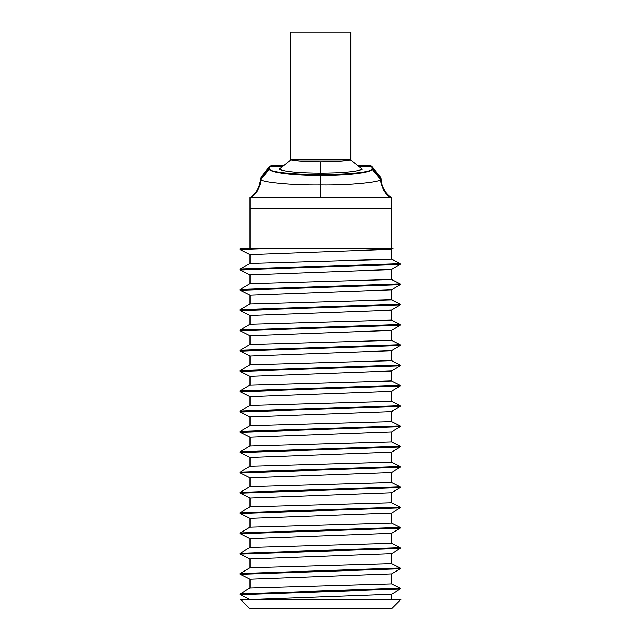 <?xml version="1.0" encoding="UTF-8"?>
<svg xmlns="http://www.w3.org/2000/svg" width="641" height="641" viewBox="0 0 641 641"><rect width="100%" height="100%" fill="white"/><g stroke="black" fill="none" stroke-linecap="round" stroke-linejoin="round"><path stroke-width="0.96" d="M362.029 169.392L361.692 168.623L362.029 169.392C356.019 171.74 342.262 172.99 320.756 173.134C299.251 172.99 285.493 171.74 279.484 169.392L279.821 168.623L279.484 169.392M290.982 159.833C297.071 161.043 306.999 161.692 320.756 161.788C334.498 161.7 344.425 161.043 350.531 159.833L290.982 159.833L279.821 168.623M361.692 168.623L350.531 159.833M290.718 160.01L290.718 32.05L350.795 32.05L350.795 160.01M390.473 197.604L249.998 197.604L249.998 208.285L391.515 208.285L391.515 197.604L390.473 197.604C384.464 193.278 381.235 187.276 380.778 179.616C379.664 181.932 351.164 185.289 320.756 184.88L320.756 197.604M358.175 165.562L368.046 165.578C370.57 165.65 371.828 166.019 371.836 166.708L380.458 176.98L371.708 166.348L371.996 169.128L380.778 179.616L380.954 178.615C381.331 186.579 384.856 192.901 391.515 197.604M283.33 165.562L273.459 165.578C270.943 165.65 269.677 166.019 269.669 166.708L269.508 169.128C269.348 171.988 294.043 174.616 320.756 174.512C347.598 174.592 371.924 172.036 371.996 169.128C372.485 172.525 347.374 175.538 320.756 175.418C294.035 175.522 269.268 172.565 269.508 169.128L260.727 179.6L260.558 178.615C260.182 186.579 256.656 192.901 249.998 197.604M320.756 174.512L320.756 184.88C289.732 185.249 262.177 181.972 260.735 179.616C260.278 187.276 257.049 193.278 251.04 197.604L258.035 189.896L260.735 179.616M261.055 176.98L269.805 166.348L261.055 176.98L260.558 178.615L269.532 167.918M380.458 176.98L380.954 178.615L376.996 173.903L380.954 178.615M371.98 167.934L376.996 173.903M249.838 599.471L240.167 594.648L240.135 593.846L249.998 588.045L249.998 579.256L240.167 574.352L240.135 573.551L249.998 567.75L249.998 558.96L240.167 554.064L240.135 553.263L249.998 547.454L249.998 538.664L240.167 533.769L240.135 532.967L249.998 527.158L249.998 518.369L240.167 513.473L240.135 512.672L249.998 506.871L249.998 498.081L240.167 493.177L240.135 492.376L249.998 486.575L249.998 477.785L240.167 472.89L240.135 472.088L249.998 466.279L249.998 457.49L240.167 452.594L240.135 451.793L249.998 445.984L249.998 437.194L240.167 432.298L240.135 431.497L249.998 425.696L249.998 416.906L240.167 412.003L240.135 411.202L249.998 405.4L249.998 396.611L240.167 391.715L240.135 390.914L249.998 385.105L249.998 376.315L240.167 371.419L240.135 370.618L249.998 364.809L249.998 356.019L240.167 351.124L240.135 350.323L249.998 344.521L249.998 335.732L240.167 330.828L240.135 330.027L249.998 324.226L249.998 315.436L240.167 310.54L240.135 309.739L249.998 303.93L249.998 295.14L240.167 290.245L240.135 289.444L249.998 283.634L249.998 274.853L240.167 269.949L240.135 269.148L249.998 263.347L249.998 254.557L240.167 249.653L240.135 248.852L254.966 248.339L241.016 248.339L240.135 248.852M240.135 593.846L400.256 588.254L400.28 589.055L391.515 594.215L391.515 599.471M249.998 579.256L391.515 573.927L391.515 583.903L400.256 588.254M391.515 583.903L249.998 588.045M240.167 594.648L400.28 589.055M240.135 573.551L400.256 567.966L400.28 568.759L391.515 573.927M249.998 558.96L391.515 553.632L391.515 563.607L400.256 567.966M391.515 563.607L249.998 567.75M240.167 574.352L400.28 568.759M240.135 553.263L400.256 547.67L400.28 548.472L391.515 553.632M249.998 538.664L391.515 533.336L391.515 543.312L400.256 547.67M391.515 543.312L249.998 547.454M240.167 554.064L400.28 548.472M240.135 532.967L400.256 527.375L400.28 528.176L391.515 533.336M249.998 518.369L391.515 513.04L391.515 523.016L400.256 527.375M391.515 523.016L249.998 527.158M240.167 533.769L400.28 528.176M240.135 512.672L400.256 507.079L400.28 507.88L391.515 513.04M249.998 498.081L391.515 492.753L391.515 502.728L400.256 507.079M391.515 502.728L249.998 506.871M240.167 513.473L400.28 507.88M240.135 492.376L400.256 486.791L400.28 487.585L391.515 492.753M249.998 477.785L391.515 472.457L391.515 482.433L400.256 486.791M391.515 482.433L249.998 486.575M240.167 493.177L400.28 487.585M240.135 472.088L400.256 466.496L400.28 467.297L391.515 472.457M249.998 457.49L391.515 452.161L391.515 462.137L400.256 466.496M391.515 462.137L249.998 466.279M240.167 472.89L400.28 467.297M240.135 451.793L400.256 446.2L400.28 447.001L391.515 452.161M249.998 437.194L391.515 431.874L391.515 441.841L400.256 446.2M391.515 441.841L249.998 445.984M240.167 452.594L400.28 447.001M240.135 431.497L400.256 425.904L400.28 426.706L391.515 431.874M249.998 416.906L391.515 411.578L391.515 421.554L400.256 425.904M391.515 421.554L249.998 425.696M240.167 432.298L400.28 426.706M240.135 411.202L400.256 405.617L400.28 406.41L391.515 411.578M249.998 396.611L391.515 391.282L391.515 401.258L400.256 405.617M391.515 401.258L249.998 405.4M240.167 412.003L400.28 406.41M240.135 390.914L400.256 385.321L400.28 386.122L391.515 391.282M249.998 376.315L391.515 370.987L391.515 380.962L400.256 385.321M391.515 380.962L249.998 385.105M240.167 391.715L400.28 386.122M240.135 370.618L400.256 365.025L400.28 365.827L391.515 370.987M249.998 356.019L391.515 350.699L391.515 360.667L400.256 365.025M391.515 360.667L249.998 364.809M240.167 371.419L400.28 365.827M240.135 350.323L400.256 344.73L400.28 345.531L391.515 350.699M249.998 335.732L391.515 330.403L391.515 340.379L400.256 344.73M391.515 340.379L249.998 344.521M240.167 351.124L400.28 345.531M240.135 330.027L400.256 324.442L400.28 325.235L391.515 330.403M249.998 315.436L391.515 310.108L391.515 320.083L400.256 324.442M391.515 320.083L249.998 324.226M240.167 330.828L400.28 325.235M240.135 309.739L400.256 304.146L400.28 304.948L391.515 310.108M249.998 295.14L391.515 289.812L391.515 299.788L400.256 304.146M391.515 299.788L249.998 303.93M240.167 310.54L400.28 304.948M240.135 289.444L400.256 283.851L400.28 284.652L391.515 289.812M249.998 274.853L391.515 269.524L391.515 279.492L400.256 283.851M391.515 279.492L249.998 283.634M240.167 290.245L400.28 284.652M240.135 269.148L400.256 263.555L400.28 264.356L391.515 269.524M249.998 254.557L391.515 249.229L391.515 259.204L400.256 263.555M391.515 259.204L249.998 263.347M240.167 269.949L400.28 264.356M240.167 249.653L277.922 248.339L254.966 248.339M277.922 248.339L393.029 248.339L391.515 249.229M249.998 248.339L249.998 208.285L391.515 208.285L391.515 248.339M252.057 599.471L391.515 594.215M391.515 608.814L249.998 608.814L240.647 599.471L400.865 599.471L391.515 608.814M255.999 608.814L385.505 608.814M320.756 161.788L320.756 173.134M359.601 166.772L371.844 166.772L380.506 177.092M281.904 166.772L269.661 166.772L261.007 177.092"/></g></svg>
